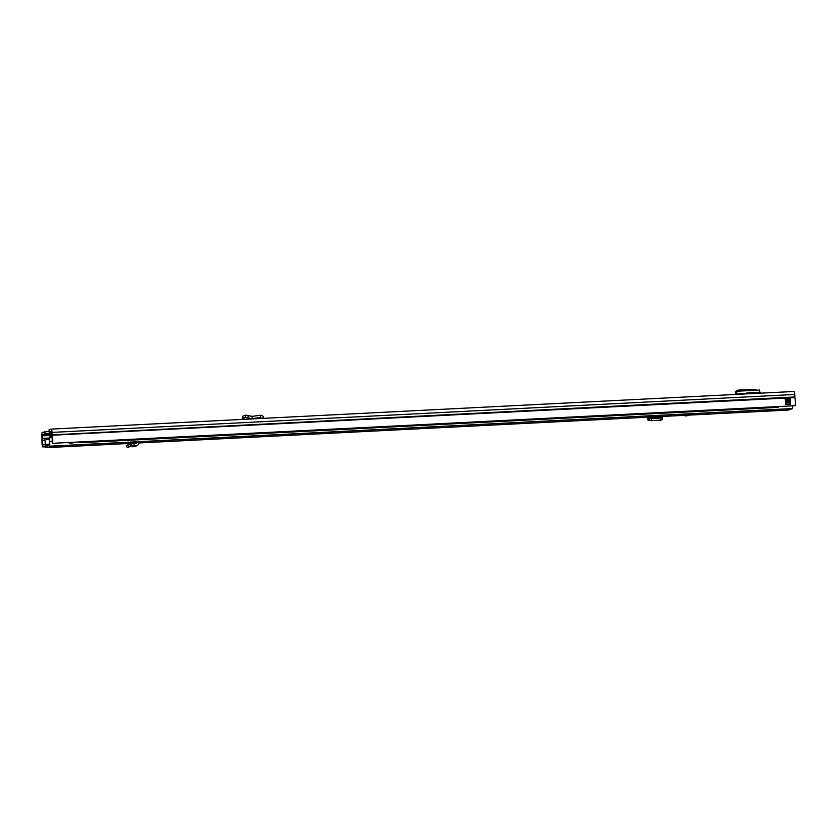 <?xml version="1.0" encoding="UTF-8"?>
<svg xmlns="http://www.w3.org/2000/svg" width="837" height="837" viewBox="0 0 837 837"><rect width="100%" height="100%" fill="white"/><g stroke="black" fill="none" stroke-linecap="round" stroke-linejoin="round"><path stroke-width="1.26" d="M263.697 418.333L263.645 417.83C263.257 416.094 262.18 415.236 260.412 415.267L252.303 416.355L245.628 415.152L245.136 417.37L252.125 418.626L251.205 418.971M245.136 417.37L242.353 418.406L245.21 419.274M245.586 415.162L242.793 416.198L242.311 418.437L242.793 416.198M51.235 429.099L49.017 429.925L49.153 432.174L51.392 431.358L51.821 434.905A3.515 0.586 87.1 0 0 52.051 436.715L52.459 443.317A5.346 0.889 -92.9 0 0 52.26 435.219L51.999 432.091A3.515 0.586 -92.9 0 0 51.266 429.099A3.515 0.586 -92.9 0 0 51.235 429.099M49.101 431.379L42.237 432.436A3.515 0.586 -92.9 0 0 41.85 435.847L41.955 439.038A5.346 0.889 -92.9 0 0 42.708 446.927L42.771 444.865L44.989 444.761M44.445 431.62L44.581 433.869L50.136 433.587M44.581 433.869L42.363 434.696L42.342 438.421A3.515 0.586 87.1 0 1 42.331 440.325L42.771 444.865M51.601 432.049L49.153 432.174M42.708 446.927L45.24 446.801M52.459 443.317L795.15 405.704A5.346 0.889 -92.9 0 0 794.951 397.606L794.69 394.478A3.515 0.586 -92.9 0 0 793.957 391.486A3.515 0.586 -92.9 0 0 793.926 391.486L51.298 429.099M790.41 404.219L790.055 398.109A5.346 0.889 87.1 0 1 790.41 404.219L785.451 404.47A5.346 0.889 -92.9 0 0 785.096 398.36L785.096 398.36M785.483 403.884L785.451 404.47M790.055 398.109L785.19 398.192L785.2 399.008M790.034 402.764L789.846 399.615M746.719 393.871L746.667 393.013L746.06 393.903M746.667 393.013L754.587 392.616L754.639 393.474M735.922 394.415L736.319 391.308L736.644 394.384M760.163 393.191L759.483 390.073L736.403 391.245L737.02 394.363M736.047 394.415L736.508 393.516L736.623 394.06L746.447 393.327M735.943 394.614L735.796 392.867M735.535 393.244L735.744 394.415M757.767 390.492L754.2 389.31L737.993 390.126L735.587 391.622L735.796 392.333M261.468 418.448L260.715 417.506L252.125 418.626L252.303 416.355L252.345 418.636L251.477 418.95M260.412 415.267L260.715 417.506L257.67 418.636M50.325 436.935L50.115 433.294L51.329 433.043L51.528 436.872M51.559 436.872L51.664 432.729M126.241 445.598L127.255 447.628L126.241 445.598L131.2 443.484L134.066 443.579L134.004 445.839L131.545 445.755L130.907 443.547L131.545 445.755M126.272 445.587L130.907 443.547M127.255 447.628L128.825 447.042L127.841 445.002M131.535 445.755L128.825 447.042M125.404 443.265L138.66 441.967L138.66 443.024A2.888 2.846 -110.3 0 1 135.73 445.901L134.004 445.839M136.421 442.082L136.431 443.024A0.628 0.617 -110.3 0 1 135.793 443.641L134.066 443.579M688.422 414.21L687.031 415.79L691.331 414.524L681.036 415.047L685.461 415.863L686.842 414.294M326.2 432.834L331.19 432.551L326.2 432.834M52.124 437.134L49.582 437.259L49.718 446.184L49.132 446.403L56.079 446.142M55.022 446.738L54.97 446.194L55.022 446.738L56.089 446.341M55.001 446.749L45.637 447.69L44.895 438.661L49.278 438.442M792.744 405.819L792.409 408.571L788.308 410.078M783.16 409.157L769.789 409.9L766.912 410.967L781.319 410.182A2.888 2.846 -110.3 0 1 780.701 410.151L780.701 410.214M783.17 409.303L781.319 410.182M647.817 416.732L648.131 420.488L647.44 416.868L649.271 416.271L662.402 415.591L661.429 416.041L661.492 416.889M125.424 443.244L134.161 442.919L134.161 443.589M687.031 415.79L685.461 415.863M49.006 444.165L49.142 446.393L49.624 442.752A5.346 0.889 -92.9 0 1 49.278 437.772L49.435 436.977L52.082 436.841M46.244 447.471L45.365 444.332A5.346 0.889 -92.9 0 0 45.114 439.32L44.895 438.661M46.108 445.221L49.038 444.991M49.718 437.772L52.197 437.646M780.701 410.151A2.888 2.846 -110.3 0 1 779.174 409.366M648.183 416.596L661.397 415.56M648.466 420.195L648.978 417.558L662.224 416.857L662.423 419.525L660.864 420.132L660.885 417.998L662.423 417.318M660.864 420.132L651.406 420.613L651.427 418.479L660.885 417.998M651.427 418.479L648.978 417.558M651.406 420.613L649.24 420.111L649.261 417.977M648.989 419.829L648.905 417.527L648.298 417.956M134.234 442.187A2.26 2.229 69.7 0 0 134.161 442.794L134.161 442.919M131.723 443.045L131.681 442.323M136.818 445.734L134.548 446.571A2.888 2.846 -110.3 0 1 133.47 446.738L129.798 446.602M80.54 441.894L80.404 442.532L778.41 407.19L778.546 406.541M80.404 442.532L79.641 441.936M777.887 407.378L79.881 442.731L778.41 407.19M69 442.48L69.241 443.265L69.9 442.428M69.764 443.076L72.976 442.909L73.112 442.271M69.241 443.265L72.976 442.909M248.317 415.518L247.867 417.726M42.363 434.696L50.178 434.298M794.69 394.478L51.643 432.426M794.868 396.958L51.821 434.905M41.85 435.847L50.241 435.502M41.965 438.358L49.278 438.065M42.331 440.325L44.8 440.199M52.26 435.219L794.951 397.606M789.898 397.952L789.94 398.768L785.242 399.312M789.887 402.796L785.493 403.11L789.887 402.89L790.274 404.365M790.086 398.747L789.573 399.542L785.305 399.762M785.284 399.667L790.013 399.552M789.699 399.667L789.584 400.86M789.636 401.739L785.462 401.959M785.42 401.08L789.437 400.871L789.709 402.9M760.122 392.637L754.608 392.919M263.645 417.83L260.223 418.51M130.729 446.152L129.745 444.112M45.669 447.68L134.161 443.202L45.637 447.69M138.66 442.972L647.472 417.203L138.66 442.982M661.46 416.502L682.971 415.414L661.46 416.502M689.447 415.079L788.36 410.067L689.426 415.089M49.718 446.184L792.409 408.571M49.875 441.465L52.176 441.35M49.289 439.111L45.114 439.32M45.365 444.332L49.006 444.144M779.665 409.753L779.697 410.392M47.427 445.085L47.552 447.345M647.88 417.663L648.78 417.621M662.412 419.452L662.423 417.475M662.234 416.847L648.926 417.517L662.224 416.857M648.194 420.456L649.627 420.383M134.161 442.794L136.054 442.093M134.841 443.61L136.431 443.024M133.47 446.738L135.73 445.901M330.845 432.593L326.514 432.813L330.845 432.593M326.974 432.792L330.385 432.614L326.974 432.792M51.266 429.099L793.957 391.486M648.131 420.488L649.69 420.404M128.752 444.342L130.959 443.526M326.148 432.541L331.17 432.237M330.071 432.31L327.068 432.771M69.23 443.265L72.453 443.108"/></g></svg>
